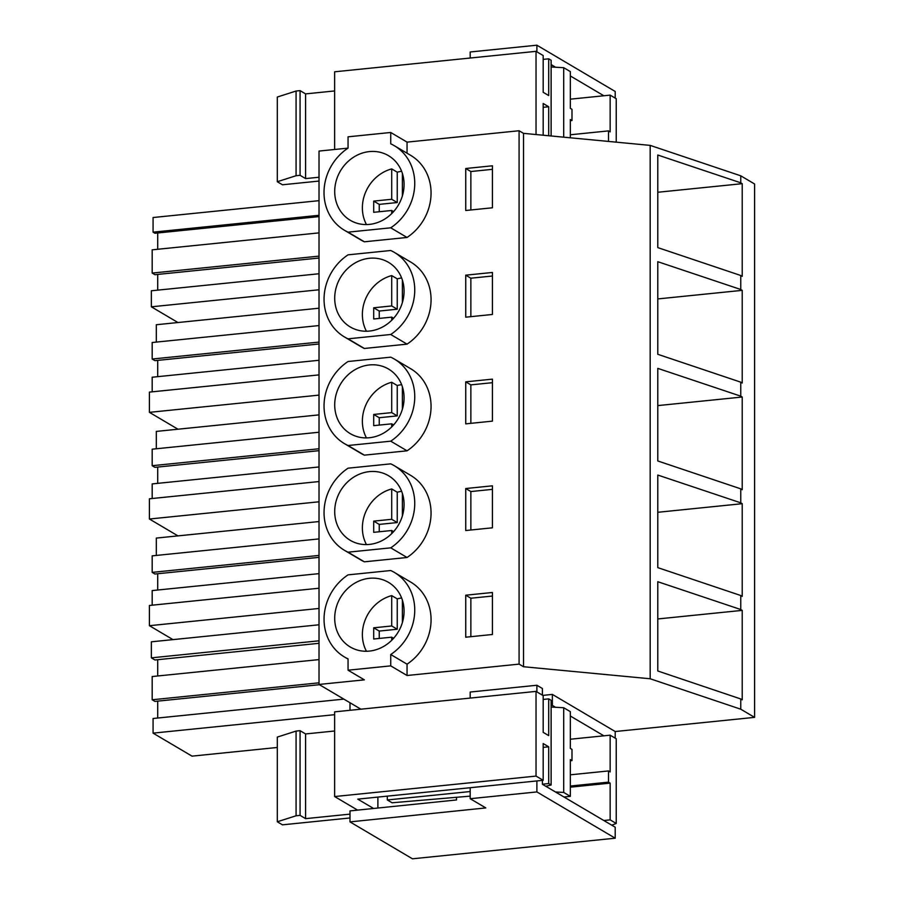 <?xml version="1.0" encoding="UTF-8"?>
<svg xmlns="http://www.w3.org/2000/svg" width="904" height="904" viewBox="0 0 904 904"><rect width="100%" height="100%" fill="white"/><g stroke="black" fill="none" stroke-linecap="round" stroke-linejoin="round"><path stroke-width="1.36" d="M349.995 821.894L485.798 807.927L470.193 798.707L536.886 791.927L615.206 838.2L412.461 858.8L349.995 821.894L349.995 810.899L456.509 799.95L456.509 797.294M470.193 58.025L470.193 51.98L536.886 45.2L615.206 91.474L615.206 98.107M615.206 738.161L615.206 731.528L754.591 717.369L754.591 183.987L740.76 175.817L650.179 145.386L650.179 678.768L740.76 709.199L740.76 698.961L657.784 670.994L657.784 581.724L740.76 609.522L740.76 595.51L657.784 567.633L657.784 475.052L740.76 502.839L740.76 488.838L657.784 460.961L657.784 368.369L740.76 396.167L740.76 382.166L657.784 354.289L657.784 261.697L740.76 289.495L740.76 275.494L742.218 276.364L742.218 183.681L657.784 192.258M615.206 838.2L615.206 827.216L542.411 784.276L542.411 780.378M536.886 791.927L536.886 780.943M470.193 798.707L470.193 787.712M551.124 65.461L552.367 65.337L555.576 67.235M551.124 65.393L552.367 65.337M349.995 710.284L349.995 702.747M551.124 705.515L552.367 705.391L552.367 694.408L542.807 695.391M552.367 705.391L555.576 707.29M570.334 716.002L603.861 735.822M615.206 731.528L552.367 694.408M360.888 709.188L319.022 684.452L364.368 679.842L348.051 670.203L390.731 665.864L390.731 654.519A49.099 43.968 -59.4 0 0 394.37 572.424A49.099 43.968 -59.4 0 0 390.731 570.526L348.051 574.865A49.099 43.968 -59.4 0 0 344.424 656.959A49.099 43.968 -59.4 0 0 348.051 658.858L348.051 670.203M754.591 717.369L740.76 709.199M390.731 665.864L407.049 675.503L519.088 664.124L523.518 666.734L650.179 678.768M470.193 698.08L470.193 692.035L536.886 685.255L542.411 688.52L542.411 695.153M740.76 289.495L742.218 290.353L742.218 383.025L740.76 382.166M740.76 396.167L742.218 397.025L742.218 489.697L740.76 488.838M740.76 502.839L742.218 503.697L742.218 596.38L740.76 595.51M740.76 609.522L742.218 610.381L742.218 699.82L740.76 698.961M742.218 183.681L740.76 182.811L740.76 175.817M319.022 684.452L319.022 151.07L348.051 148.12A49.099 43.968 -59.4 0 0 344.424 230.26A49.099 43.968 -59.4 0 0 348.051 232.158L390.731 227.819A49.099 43.968 -59.4 0 0 394.37 145.725A49.099 43.968 -59.4 0 0 390.731 143.826L390.731 132.481L348.051 136.82L348.051 148.166M319.022 624.788L151.352 641.817L151.352 657.852L154.946 659.976L319.022 643.309M319.022 640.812L151.352 657.852M157.714 659.694L157.714 675.977M319.022 659.592L152.177 676.542L152.177 699.775L319.022 682.825M319.44 684.701L154.946 701.414L152.177 699.775M157.714 701.131L157.714 718.025M343.848 699.12L153.07 718.499L153.07 733.133L191.998 756.139L277.302 747.472M334.638 714.68L153.07 733.133M407.049 675.503L407.049 664.169A49.099 43.968 -59.4 0 0 410.687 582.063L394.37 572.424M519.088 664.124L519.088 130.741L523.518 133.351L650.179 145.386M407.049 153.217L407.049 142.12L519.088 130.741M344.424 230.26L360.741 239.899A49.099 43.968 -59.4 0 0 364.368 241.797L407.049 237.458A49.099 43.968 -59.4 0 0 410.687 155.364L394.37 145.725M465.741 595.205L492.42 592.493L492.42 634.495L465.741 637.207L465.741 595.205L470.86 598.222L470.86 636.687M344.424 443.615L360.741 453.254A49.099 43.968 -59.4 0 0 364.368 455.153L407.049 450.813A49.099 43.968 -59.4 0 0 410.687 368.719L394.37 359.069A49.099 43.968 -59.4 0 0 390.731 357.17L348.051 361.51A49.099 43.968 -59.4 0 0 344.424 443.615A49.099 43.968 -59.4 0 0 348.051 445.514L390.731 441.175A49.099 43.968 -59.4 0 0 394.37 359.069M465.741 488.533L465.741 530.524L492.42 527.812L492.42 485.821L465.741 488.533L470.86 491.55L470.86 530.004M344.424 550.287L360.741 559.926A49.099 43.968 -59.4 0 0 364.368 561.825L407.049 557.486A49.099 43.968 -59.4 0 0 410.687 475.391L394.37 465.752A49.099 43.968 -59.4 0 0 390.731 463.854L348.051 468.193A49.099 43.968 -59.4 0 0 344.424 550.287A49.099 43.968 -59.4 0 0 348.051 552.186L390.731 547.847A49.099 43.968 -59.4 0 0 394.37 465.752M344.424 336.932L360.741 346.571A49.099 43.968 -59.4 0 0 364.368 348.469L407.049 344.142A49.099 43.968 -59.4 0 0 410.687 262.036L394.37 252.397A49.099 43.968 -59.4 0 0 390.731 250.498L348.051 254.838A49.099 43.968 -59.4 0 0 344.424 336.932A49.099 43.968 -59.4 0 0 348.051 338.83L390.731 334.491A49.099 43.968 -59.4 0 0 394.37 252.397M465.741 275.178L492.42 272.466L492.42 314.468L465.741 317.18L465.741 275.178L470.86 278.195L470.86 316.66M465.741 168.506L465.741 210.496L492.42 207.784L492.42 165.794L465.741 168.506L470.86 171.523L470.86 209.977M465.741 381.85L465.741 423.852L492.42 421.14L492.42 379.138L465.741 381.85L470.86 384.878L470.86 423.332M740.76 275.494L657.784 247.606L657.784 155.025L740.76 182.811M523.518 666.734L523.518 133.351M407.049 664.169L390.731 654.519M399.828 594.154A37.539 33.617 -59.4 0 0 388.494 582.368A37.539 33.617 -59.4 0 0 345.916 590.289A37.539 33.617 -59.4 0 0 338.955 635.241A37.539 33.617 -59.4 0 0 350.3 647.015A37.539 33.617 -59.4 0 0 392.878 639.094A37.539 33.617 -59.4 0 0 399.828 594.154M536.886 691.888L536.886 685.255M742.218 610.381L657.784 618.957M492.42 596.041L470.86 598.222M570.334 75.947L603.861 95.767M407.049 142.12L390.731 132.481M536.886 51.833L536.886 45.2M552.367 65.269L551.124 64.534M399.828 167.443A37.539 33.617 -59.4 0 0 388.494 155.669A37.539 33.617 -59.4 0 0 345.916 163.59A37.539 33.617 -59.4 0 0 338.955 208.53A37.539 33.617 -59.4 0 0 350.3 220.316A37.539 33.617 -59.4 0 0 392.878 212.395A37.539 33.617 -59.4 0 0 399.828 167.443M319.022 273.754L151.352 290.783L151.352 306.818L319.022 289.777M177.964 322.536L151.352 306.818M319.022 200.665L153.07 217.525L153.07 232.158L154.946 233.266L319.022 216.598M319.022 215.299L153.07 232.158M157.714 232.995L157.714 249.278M319.022 232.882L152.177 249.832L152.177 273.076L154.946 274.703L319.022 258.035M319.022 256.126L152.177 273.076M157.714 274.432L157.714 290.139M407.049 237.458L390.731 227.819M364.368 241.797L348.051 232.158M492.42 169.33L470.86 171.523M399.828 487.471A37.539 33.617 -59.4 0 0 388.494 475.696A37.539 33.617 -59.4 0 0 345.916 483.617A37.539 33.617 -59.4 0 0 338.955 528.558A37.539 33.617 -59.4 0 0 350.3 540.343A37.539 33.617 -59.4 0 0 392.878 532.422A37.539 33.617 -59.4 0 0 399.828 487.471M364.368 561.825L348.051 552.186M407.049 557.486L390.731 547.847M492.42 489.358L470.86 491.55M319.022 588.233L149.409 605.465L149.409 625.692L172.98 639.625M319.022 608.46L149.409 625.692M319.022 521.551L156.324 538.083L156.324 555.44M319.022 538.908L152.177 555.858L152.177 572.379L319.022 555.429M319.022 557.35L154.946 574.017L152.177 572.379M157.714 573.735L157.714 590.018M319.022 573.633L152.177 590.583L152.177 605.183M742.218 503.697L657.784 512.285M399.828 380.799A37.539 33.617 -59.4 0 0 388.494 369.024A37.539 33.617 -59.4 0 0 345.916 376.945A37.539 33.617 -59.4 0 0 338.955 421.885A37.539 33.617 -59.4 0 0 350.3 433.66A37.539 33.617 -59.4 0 0 392.878 425.739A37.539 33.617 -59.4 0 0 399.828 380.799M364.368 455.153L348.051 445.514M407.049 450.813L390.731 441.175M492.42 382.686L470.86 384.878M319.022 481.561L149.409 498.793L149.409 519.02L177.964 535.891M319.022 501.788L149.409 519.02M319.022 414.879L156.324 431.411L156.324 448.768M319.022 432.236L152.177 449.186L152.177 465.707L319.022 448.757M319.022 450.667L154.946 467.345L152.177 465.707M157.714 467.063L157.714 483.346M319.022 466.961L152.177 483.911L152.177 498.511M742.218 397.025L657.784 405.602M399.828 274.127A37.539 33.617 -59.4 0 0 388.494 262.341A37.539 33.617 -59.4 0 0 345.916 270.262A37.539 33.617 -59.4 0 0 338.955 315.213A37.539 33.617 -59.4 0 0 350.3 326.988A37.539 33.617 -59.4 0 0 392.878 319.067A37.539 33.617 -59.4 0 0 399.828 274.127M364.368 348.469L348.051 338.83M407.049 344.142L390.731 334.491M492.42 276.014L470.86 278.195M319.022 374.889L149.409 392.11L149.409 412.348L177.964 429.208M319.022 395.116L149.409 412.348M319.022 308.207L156.324 324.728L156.324 342.085M319.022 325.564L152.177 342.514L152.177 359.035L319.022 342.085M319.022 343.995L154.946 360.662L152.177 359.035M157.714 360.38L157.714 376.663M319.022 360.278L152.177 377.228L152.177 391.839M742.218 290.353L657.784 298.93M401.636 598.007A37.539 33.617 -59.4 0 0 397.24 598.877L391.714 595.612A37.539 33.617 -59.4 0 0 366.448 651.264M391.714 595.612L391.714 625.975L373.702 627.805L373.702 639.004L391.714 637.173L391.714 640.281M402.382 622.562L402.382 600.12M391.714 625.975L397.24 629.24L397.24 598.877M373.702 627.805L379.239 631.071L397.24 629.24M379.239 638.439L379.239 631.071M391.714 637.173L393.602 638.292M401.636 491.335A37.539 33.617 -59.4 0 0 397.24 492.205L391.714 488.94A37.539 33.617 -59.4 0 0 366.448 544.581M391.714 488.94L391.714 519.303L373.702 521.133L373.702 532.332L391.714 530.501L391.714 533.609M402.382 515.89L402.382 493.448M391.714 519.303L397.24 522.568L397.24 492.205M373.702 521.133L379.239 524.399L397.24 522.568M379.239 531.767L379.239 524.399M391.714 530.501L393.602 531.62M401.636 384.663A37.539 33.617 -59.4 0 0 397.24 385.522L391.714 382.256A37.539 33.617 -59.4 0 0 366.448 437.909M391.714 382.256L391.714 412.619L373.702 414.45L373.702 425.648L391.714 423.829L391.714 426.937M402.382 409.218L402.382 386.765M391.714 412.619L397.24 415.896L397.24 385.522M373.702 414.45L379.239 417.716L397.24 415.896M379.239 425.095L379.239 417.716M391.714 423.829L393.602 424.936M401.636 277.98A37.539 33.617 -59.4 0 0 397.24 278.85L391.714 275.584A37.539 33.617 -59.4 0 0 366.448 331.237M391.714 275.584L391.714 305.947L373.702 307.778L373.702 318.976L391.714 317.146L391.714 320.253M402.382 302.535L402.382 280.093M391.714 305.947L397.24 309.213L397.24 278.85M373.702 307.778L379.239 311.044L397.24 309.213M379.239 318.411L379.239 311.044M391.714 317.146L393.602 318.264M401.636 171.308A37.539 33.617 -59.4 0 0 397.24 172.178L391.714 168.912A37.539 33.617 -59.4 0 0 366.448 224.554M391.714 168.912L391.714 199.275L373.702 201.106L373.702 212.304L391.714 210.474L391.714 213.581M402.382 195.863L402.382 173.421M391.714 199.275L397.24 202.541L397.24 172.178M373.702 201.106L379.239 204.372L397.24 202.541M379.239 211.739L379.239 204.372M391.714 210.474L393.602 211.592M357.611 810.12L334.638 796.548L536.038 776.084L543.18 780.299L357.769 799.136L373.578 808.481M349.995 817.962L282.455 824.832L277.302 821.781L296.071 815.781L300.071 815.374L305.597 818.64L349.995 814.131M611.771 825.182L616.234 823.465L610.155 819.871L603.861 820.516M555.576 791.983L563.7 792.424L570.334 796.345L564.039 796.989M551.124 707.041L563.7 707.73L570.334 711.651L570.334 748.399L571.995 749.382L571.995 760.58L570.334 760.75M616.234 823.465L616.234 738.771L610.155 735.178L570.334 739.223M277.302 821.781L277.302 737.088L296.071 731.087L300.071 730.681L305.597 733.946L334.638 730.997M334.638 796.548L334.638 711.855L536.038 691.39L543.18 695.605L543.18 732.353L548.705 735.619L548.705 698.871L551.124 700.295L551.124 785L545.779 786.265M377.883 808.029L377.883 797.091M543.18 780.299L543.18 743.551L548.705 746.817L543.18 747.382M536.038 776.084L536.038 691.39M551.124 785L548.705 783.565L548.705 746.817M305.597 818.64L305.597 733.946M300.071 815.374L300.071 730.681M296.071 815.781L296.071 731.087M610.155 819.871L610.155 783.124L570.334 787.169M570.334 796.345L570.334 759.597L571.995 760.58M563.7 792.424L563.7 707.73M610.155 783.124L608.494 782.141L608.494 770.942L610.155 771.926L610.155 735.178M548.705 698.871L543.18 699.436M470.193 796.13L392.076 802.775L387.319 799.961L387.319 796.13M548.705 783.565L542.411 784.209M470.193 791.542L387.319 799.961M608.494 782.141L570.334 786.028M608.494 770.942L570.334 774.818M319.022 181.06L282.455 184.778L277.302 181.727L296.071 175.726L300.071 175.319L305.597 178.596L319.022 177.229M551.124 66.998L563.7 67.676L570.334 71.597L570.334 108.344L571.995 109.327L571.995 120.526L570.334 120.695M616.234 142.165L616.234 98.717L610.155 95.123L570.334 99.169M277.302 181.727L277.302 97.033L296.071 91.033L300.071 90.626L305.597 93.892L334.638 90.942M334.638 149.488L334.638 71.8L536.038 51.336L543.18 55.551L543.18 92.298L548.705 95.564L548.705 58.816L551.124 60.24L551.124 135.984M543.18 135.227L543.18 103.497L548.705 106.762L543.18 107.327M536.038 134.549L536.038 51.336M548.705 135.747L548.705 106.762M305.597 178.596L305.597 93.892M300.071 175.319L300.071 90.626M296.071 175.726L296.071 91.033M570.334 137.803L570.334 119.543L571.995 120.526M563.7 137.171L563.7 67.676M608.494 141.431L608.494 130.888L610.155 131.871L610.155 95.123M548.705 58.816L543.18 59.381M608.494 130.888L570.334 134.775M348.051 659.106L344.424 656.959"/></g></svg>
